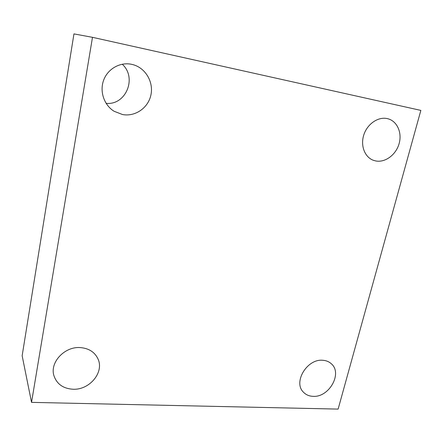 <?xml version="1.0" encoding="UTF-8"?>
<svg xmlns="http://www.w3.org/2000/svg" width="443" height="443" viewBox="0 0 443 443"><rect width="100%" height="100%" fill="white"/><g stroke="black" fill="none" stroke-linecap="round" stroke-linejoin="round"><path stroke-width="0.66" d="M31.536 402.366L92.493 37.323L420.85 110.401L338.125 409.099L31.536 402.366L22.15 355.751L73.953 33.901L92.493 37.323M313.079 396.335C309.125 396.18 305.897 394.779 303.394 392.138C292.923 382.193 307.121 358.62 322.698 360.275C326.142 360.486 329.022 361.654 331.342 363.781C342.793 373.327 329.066 397.604 313.079 396.335M375.869 160.975L373.56 160.36C364.849 157.376 360.264 145.78 363.792 134.938C367.208 124.062 378.017 116.542 387.176 118.58L387.658 118.691C397.111 120.961 402.316 132.673 399.093 143.698C396.003 154.757 385.299 162.764 375.869 160.975M122.55 114.543L114.133 111.293C104.16 105.201 99.415 91.568 103.634 80.194C107.771 68.787 120.169 61.821 131.632 64.324L133.443 64.778C145.974 68.416 153.826 82.559 150.841 95.295C148.017 108.075 135.126 116.908 122.55 114.543M72.862 389.231C63.111 388.544 56.798 384.026 53.93 375.675C49.583 362.341 64.8 346.221 80.393 347.594C88.982 348.348 94.868 352.179 98.064 359.079C104.304 372.441 89.408 390.261 72.862 389.231M106.098 103.324C125.779 105.55 137.413 77.83 122.24 64.207"/></g></svg>

